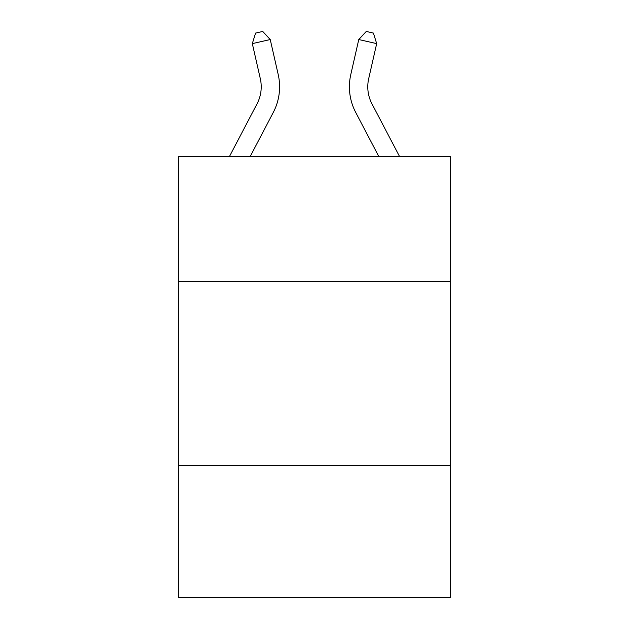 <?xml version="1.0" encoding="UTF-8"?>
<svg xmlns="http://www.w3.org/2000/svg" width="629" height="629" viewBox="0 0 629 629"><rect width="100%" height="100%" fill="white"/><g stroke="black" fill="none" stroke-linecap="round" stroke-linejoin="round"><path stroke-width="0.94" d="M450.45 281.556L450.45 156.621L178.55 156.621L178.55 281.556L450.45 281.556L450.45 597.55L178.55 597.55L178.55 281.556M450.45 465.271L178.55 465.271M229.388 156.621L257.025 103.864A36.741 36.741 178.9 0 0 260.304 78.649L252.323 43.621L255.571 33.085L262.733 31.45L270.234 39.541L278.215 74.568A55.116 55.116 0 0 1 273.3 112.387L250.13 156.621M399.612 156.621L371.975 103.864A36.741 36.741 -178.9 0 1 368.696 78.649L376.677 43.621L358.766 39.541L350.785 74.568A55.116 55.116 0 0 0 355.7 112.387L378.87 156.621M252.323 43.621L270.234 39.541L278.215 74.568M371.975 103.864A36.741 36.741 0 0 1 368.696 78.649A36.741 36.741 0 0 0 371.975 103.864A36.741 36.741 0 0 1 368.696 78.649A36.741 36.741 0 0 0 371.975 103.864A36.741 36.741 0 0 1 368.696 78.649A36.741 36.741 0 0 0 371.975 103.864A36.741 36.741 0 0 1 368.696 78.649A36.741 36.741 0 0 0 371.975 103.864A36.741 36.741 0 0 1 368.696 78.649A36.741 36.741 0 0 0 371.975 103.864A36.741 36.741 0 0 1 368.696 78.649A36.741 36.741 0 0 0 371.975 103.864A36.741 36.741 0 0 1 368.696 78.649M376.677 43.621L373.429 33.085L366.267 31.45L358.766 39.541L350.785 74.568M257.025 103.864A36.741 36.741 0 0 0 260.304 78.649"/></g></svg>
